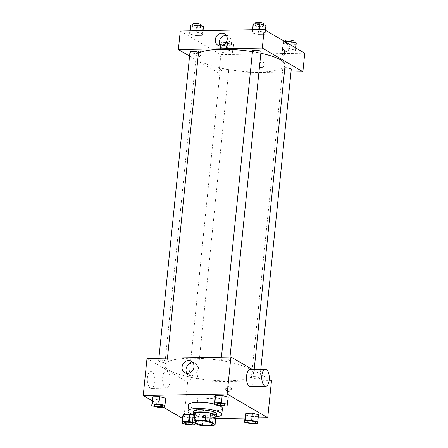 <?xml version="1.0" encoding="UTF-8"?>
<svg xmlns="http://www.w3.org/2000/svg" width="448" height="448" viewBox="0 0 448 448"><rect width="100%" height="100%" fill="white"/><g stroke="black" fill="none" stroke-linecap="round" stroke-linejoin="round"><path stroke-width="0.34" stroke-dasharray="2.24 1.68" d="M214.161 396.172A8.512 1.982 5.8 0 1 215.006 397.169A8.512 1.982 5.8 0 1 206.332 398.283A8.512 1.982 5.8 0 1 198.061 395.45A8.512 1.982 5.8 0 1 204.736 394.19A8.512 1.982 5.8 0 1 214.161 396.172M202.367 425.6L203.207 417.362L214.396 417.161L213.562 425.398M215.936 416.27A11.435 2.666 5.8 0 1 214.396 417.161M203.207 417.362A11.435 2.666 5.8 0 1 198.778 416.573L197.938 424.81M193.362 413.42L198.778 416.573M193.267 414.338A11.71 2.727 -174.2 0 0 209.726 417.799A11.71 2.727 -174.2 0 0 215.902 416.64M216.507 413.969A11.71 2.727 5.8 0 1 209.933 415.738A11.71 2.727 5.8 0 1 193.211 411.6M215.874 416.875A17.03 3.97 5.8 0 1 193.245 414.574M222.426 408.33A17.03 3.97 5.8 0 1 205.089 410.558A17.03 3.97 5.8 0 1 188.546 404.886M214.346 404.057A17.03 3.97 5.8 0 1 220.321 406.101M188.07 424.861L188.804 417.648L182.734 416.097L188.804 417.648L195.412 417.53L195.944 415.862L193.189 415.156L195.944 415.862L195.216 423.069L194.74 422.946M157.819 407.232L158.553 400.025L152.482 398.468L158.553 400.025L165.155 399.907L165.693 398.233L165.155 399.907L164.427 407.114M152.247 400.781L163.156 407.137M182.498 418.404L183.826 419.177L215.701 418.611M244.966 418.09L258.177 417.85M250.622 423.741L251.35 416.534L245.28 414.982L251.35 416.534L257.958 416.416L258.496 414.742L257.958 416.416L257.225 423.623M220.366 406.112L221.099 398.905L215.029 397.354L221.099 398.905L227.707 398.787L228.239 397.118L227.707 398.787L226.974 405.994M147.006 358.462L187.594 382.11L183.826 419.177M187.594 382.11L271.499 380.615M231.381 389.038A2.929 2.531 -59.8 0 0 230.233 386.557A2.929 2.531 -59.8 0 0 226.57 387.811A2.929 2.531 -59.8 0 0 227.287 391.614A2.929 2.531 -59.8 0 0 231.381 389.038M249.301 368.822A44.699 10.422 5.8 0 1 253.725 374.058A44.699 10.422 5.8 0 1 208.197 379.904A44.699 10.422 5.8 0 1 164.78 365.019A44.699 10.422 5.8 0 1 199.83 358.4A44.699 10.422 5.8 0 1 249.301 368.822M269.259 379.31L252.431 369.499M166.667 361.217A4.256 0.991 5.8 0 1 167.087 361.715A4.256 0.991 5.8 0 1 162.753 362.27A4.256 0.991 5.8 0 1 158.614 360.853A4.256 0.991 5.8 0 1 161.952 360.22A4.256 0.991 5.8 0 1 166.667 361.217M196.918 378.84A4.256 0.991 5.8 0 1 197.338 379.338A4.256 0.991 5.8 0 1 193.004 379.898A4.256 0.991 5.8 0 1 188.871 378.482A4.256 0.991 5.8 0 1 192.209 377.849A4.256 0.991 5.8 0 1 196.918 378.84M259.465 377.726A4.256 0.991 5.8 0 1 259.89 378.224A4.256 0.991 5.8 0 1 255.55 378.784A4.256 0.991 5.8 0 1 251.418 377.362A4.256 0.991 5.8 0 1 254.755 376.734A4.256 0.991 5.8 0 1 259.465 377.726M221.586 360.237A4.256 0.991 -174.2 0 0 226.296 361.228A4.256 0.991 -174.2 0 0 229.634 360.595A4.256 0.991 -174.2 0 0 225.501 359.178A4.256 0.991 -174.2 0 0 221.166 359.738A4.256 0.991 -174.2 0 0 221.586 360.237M165.519 387.794A8.512 3.78 89 0 0 166.51 388.069A8.512 3.78 89 0 0 170.139 379.49A8.512 3.78 89 0 0 166.208 371.039A8.512 3.78 89 0 0 162.59 378.504A8.512 3.78 89 0 0 165.519 387.794M250.113 369.544A8.512 3.78 -91 0 1 251.098 369.818A8.512 3.78 -91 0 1 254.033 379.109A8.512 3.78 -91 0 1 250.415 386.568M150.265 388.063A8.512 3.78 89 0 0 151.256 388.338A8.512 3.78 89 0 0 154.885 379.758A8.512 3.78 89 0 0 150.954 371.314A8.512 3.78 89 0 0 147.336 378.778A8.512 3.78 89 0 0 150.265 388.063M193.049 362.874A6.63 5.734 120.2 0 1 195.294 363.552A6.63 5.734 120.2 0 1 197.898 369.174A6.63 5.734 120.2 0 1 188.625 375.004A6.63 5.734 120.2 0 1 186.928 373.386M230.916 388.769A2.929 2.531 -59.8 0 0 229.768 386.282A2.929 2.531 -59.8 0 0 226.106 387.537A2.929 2.531 -59.8 0 0 226.822 391.339A2.929 2.531 -59.8 0 0 230.916 388.769M285.102 65.15A44.699 10.422 5.8 0 1 239.579 71.002A44.699 10.422 5.8 0 1 196.157 56.118A44.699 10.422 5.8 0 1 198.419 53.278M252.454 51.677A44.699 10.422 5.8 0 1 260.854 53.25M252.543 50.831A4.256 0.991 -174.2 0 0 252.963 51.33A4.256 0.991 -174.2 0 0 257.673 52.321A4.256 0.991 -174.2 0 0 261.01 51.694M228.295 69.938A4.256 0.991 5.8 0 1 228.721 70.437A4.256 0.991 5.8 0 1 224.381 70.997A4.256 0.991 5.8 0 1 220.248 69.574A4.256 0.991 5.8 0 1 223.586 68.947A4.256 0.991 5.8 0 1 228.295 69.938M291.267 69.322A4.256 0.991 5.8 0 1 286.933 69.877A4.256 0.991 5.8 0 1 282.794 68.46A4.256 0.991 5.8 0 1 284.833 67.827M198.464 52.808A4.256 0.991 5.8 0 1 194.13 53.368A4.256 0.991 5.8 0 1 189.991 51.951M189.577 56.078L218.971 73.209L291.004 71.921M180.27 31.024L220.853 54.673L218.971 73.209M220.853 54.673L304.758 53.178M264.326 64.691A2.929 2.531 -59.8 0 0 263.178 62.205A2.929 2.531 -59.8 0 0 259.521 63.459A2.929 2.531 -59.8 0 0 260.232 67.267A2.929 2.531 -59.8 0 0 264.326 64.691A2.929 2.531 -59.8 0 0 263.178 62.205A2.929 2.531 -59.8 0 0 259.515 63.459A2.929 2.531 -59.8 0 0 260.232 67.267A2.929 2.531 -59.8 0 0 264.326 64.691M190.042 32.29L189.504 33.964L195.574 35.515L202.182 35.398L202.72 33.729L196.65 32.172L190.042 32.29L189.504 33.964L195.574 35.515L202.182 35.398L202.72 33.729L196.65 32.172L190.042 32.29L190.187 30.85M282.845 48.804L282.307 50.473L288.378 52.03L294.986 51.906L295.518 50.238L289.447 48.686L282.845 48.804L282.307 50.473L288.378 52.03L294.986 51.906L295.518 50.238L289.447 48.686L282.845 48.804L283.573 41.597L283.041 43.266L289.111 44.817L295.714 44.699L296.251 43.03M220.293 49.918L219.761 51.593L225.831 53.144L232.434 53.026L232.971 51.352L226.901 49.801L220.293 49.918L219.761 51.593L225.831 53.144L232.434 53.026L232.971 51.352L226.901 49.801L220.293 49.918L221.026 42.711L220.494 44.386L226.559 45.937L233.167 45.819L233.705 44.145L227.634 42.594L221.026 42.711M252.588 31.175L252.056 32.844L258.126 34.401L264.729 34.283L265.266 32.609L259.196 31.058L252.588 31.175L252.056 32.844L258.126 34.401L264.729 34.283L265.266 32.609L259.196 31.058L252.588 31.175L252.734 29.73M199.175 56.493A2.929 1.299 89 0 0 199.511 56.588A2.929 1.299 89 0 0 200.76 53.637A2.929 1.299 89 0 0 199.41 50.736A2.929 1.299 89 0 0 198.167 53.301A2.929 1.299 89 0 0 199.175 56.493A2.929 1.299 89 0 0 199.517 56.588A2.929 1.299 89 0 0 200.76 53.637A2.929 1.299 89 0 0 199.41 50.736A2.929 1.299 89 0 0 198.167 53.301A2.929 1.299 89 0 0 199.175 56.493M283.416 55.093L283.422 55.093A2.929 1.299 -91 0 1 282.066 52.186A2.929 1.299 -91 0 1 283.315 49.235L283.315 49.235M226.313 35.437A6.63 5.734 120.2 0 1 228.558 36.114A6.63 5.734 120.2 0 1 231.157 41.731A6.63 5.734 120.2 0 1 221.883 47.566A6.63 5.734 120.2 0 1 220.186 45.948M252.784 25.637L258.854 27.194L265.462 27.076L266 25.402M263.206 25.452A4.256 0.991 5.8 0 1 263.626 25.95A4.256 0.991 5.8 0 1 259.291 26.505A4.256 0.991 5.8 0 1 255.158 25.088A4.256 0.991 5.8 0 1 258.496 24.461A4.256 0.991 5.8 0 1 263.206 25.452M252.37 29.736L252.056 32.844M258.854 27.194L258.126 34.401M265.462 27.076L264.729 34.283M265.502 30.302L265.266 32.609M259.342 29.613L259.196 31.058M263.838 23.89A4.256 0.991 5.8 0 1 259.498 24.45A4.256 0.991 5.8 0 1 255.366 23.033M190.238 26.757L196.308 28.308L202.916 28.19L203.448 26.522M200.659 26.566A4.256 0.991 5.8 0 1 201.079 27.065A4.256 0.991 5.8 0 1 196.745 27.625A4.256 0.991 5.8 0 1 192.606 26.208A4.256 0.991 5.8 0 1 195.944 25.575A4.256 0.991 5.8 0 1 200.659 26.566M189.823 30.856L189.504 33.964M196.308 28.308L195.574 35.515M202.916 28.19L202.182 35.398M203.034 30.621L202.72 33.729M196.795 30.733L196.65 32.172M201.286 25.01A4.256 0.991 5.8 0 1 196.952 25.564A4.256 0.991 5.8 0 1 192.819 24.147M284.844 41.574L283.573 41.597M293.457 43.081A4.256 0.991 5.8 0 1 293.882 43.579A4.256 0.991 5.8 0 1 289.542 44.134A4.256 0.991 5.8 0 1 285.41 42.717A4.256 0.991 5.8 0 1 288.747 42.09A4.256 0.991 5.8 0 1 293.457 43.081M283.041 43.266L282.307 50.473M289.111 44.817L288.378 52.03M295.714 44.699L294.986 51.906M295.753 47.93L295.518 50.238M289.873 44.503L289.447 48.686M294.09 41.518A4.256 0.991 5.8 0 1 289.755 42.078A4.256 0.991 5.8 0 1 285.617 40.656M230.91 44.195A4.256 0.991 5.8 0 1 231.33 44.694A4.256 0.991 5.8 0 1 226.996 45.254A4.256 0.991 5.8 0 1 222.863 43.837A4.256 0.991 5.8 0 1 226.201 43.204A4.256 0.991 5.8 0 1 230.91 44.195M220.494 44.386L219.761 51.593M226.559 45.937L225.831 53.144M233.167 45.819L232.434 53.026M233.705 44.145L232.971 51.352M227.634 42.594L226.901 49.801M231.123 42.14A4.256 0.991 5.8 0 1 231.543 42.638A4.256 0.991 5.8 0 1 227.209 43.193A4.256 0.991 5.8 0 1 223.07 41.776A4.256 0.991 5.8 0 1 226.408 41.143A4.256 0.991 5.8 0 1 231.123 42.14M225.137 404.88A4.256 0.991 5.8 0 1 220.802 405.429A4.256 0.991 5.8 0 1 216.664 404.018M221.099 398.905L227.707 398.787M162.59 406A4.256 0.991 5.8 0 1 158.256 406.549A4.256 0.991 5.8 0 1 154.118 405.138M158.553 400.025L165.155 399.907M255.388 422.509A4.256 0.991 5.8 0 1 251.054 423.058A4.256 0.991 5.8 0 1 246.921 421.646M251.35 416.534L257.958 416.416M192.842 423.623A4.256 0.991 5.8 0 1 188.507 424.172A4.256 0.991 5.8 0 1 184.374 422.766M188.804 417.648L195.412 417.53L194.678 424.738M195.412 417.53L195.944 415.862M212.285 423.942L215.006 397.169M195.345 422.223L198.061 395.45M166.208 371.039L150.954 371.314M166.51 388.069L151.256 388.338M195.294 363.552L191.358 361.256M188.625 375.004L184.682 372.708M226.822 391.339L227.287 391.614M229.768 386.282L230.233 386.557M196.157 56.118L164.78 365.019M254.19 369.471L253.725 374.058M229.634 360.595L230.003 356.983M221.166 359.738L221.43 357.134M220.248 69.574L188.871 378.482M228.721 70.437L197.338 379.338M282.794 68.46L251.418 377.362M260.792 369.354L259.89 378.224M158.883 358.254L158.614 360.853M167.457 358.098L167.087 361.715M228.558 36.114L224.616 33.818M221.883 47.566L217.941 45.27M255.276 23.934L255.158 25.088M263.743 24.825L263.626 25.95M192.724 25.049L192.606 26.208M201.191 25.939L201.079 27.065M285.527 41.558L285.41 42.717M293.994 42.454L293.882 43.579M223.07 41.776L222.863 43.837M231.543 42.638L231.33 44.694"/><path stroke-width="0.67" d="M211.439 422.946A8.512 1.982 5.8 0 1 212.285 423.942A8.512 1.982 5.8 0 1 203.616 425.057A8.512 1.982 5.8 0 1 195.345 422.223A8.512 1.982 5.8 0 1 202.02 420.958A8.512 1.982 5.8 0 1 211.439 422.946M205.257 420.566L194.068 420.762A11.435 2.666 5.8 0 0 192.528 421.658L197.938 424.81A11.435 2.666 5.8 0 0 202.367 425.6L213.562 425.398A11.435 2.666 5.8 0 0 215.102 424.508L209.686 421.35A11.435 2.666 5.8 0 0 205.257 420.566L206.097 412.328L194.902 412.524L194.068 420.762M215.102 424.508L215.936 416.27L210.526 413.112L209.686 421.35M192.528 421.658L193.362 413.42A11.435 2.666 5.8 0 1 194.902 412.524M206.097 412.328A11.435 2.666 5.8 0 1 210.526 413.112M215.902 416.64A11.71 2.727 -174.2 0 0 216.3 416.03A11.71 2.727 -174.2 0 0 204.926 412.126A11.71 2.727 -174.2 0 0 193.004 413.661A11.71 2.727 -174.2 0 0 193.267 414.338M193.004 413.661L193.211 411.6A11.71 2.727 5.8 0 1 202.39 409.87A11.71 2.727 5.8 0 1 215.348 412.597A11.71 2.727 5.8 0 1 216.507 413.969L216.3 416.03M193.245 414.574A17.03 3.97 5.8 0 1 187.919 411.062A17.03 3.97 5.8 0 1 201.27 408.542A17.03 3.97 5.8 0 1 220.114 412.513A17.03 3.97 5.8 0 1 221.799 414.506A17.03 3.97 5.8 0 1 215.874 416.875M220.321 406.101A17.03 3.97 5.8 0 1 220.741 406.336A17.03 3.97 5.8 0 1 222.426 408.33L221.799 414.506M187.919 411.062L188.546 404.886A17.03 3.97 5.8 0 1 197.383 402.326A17.03 3.97 5.8 0 1 214.346 404.057M194.74 422.946L189.146 421.518L189.874 414.31L193.189 415.156L189.874 414.31L183.271 414.428L182.734 416.097L182 423.304L188.07 424.861L194.678 424.738L195.171 423.198M164.959 405.44L165.693 398.233L159.622 396.682L153.014 396.799L152.482 398.468L151.749 405.675L157.819 407.232L164.427 407.114L164.959 405.44L158.889 403.889L152.286 404.006L151.749 405.675M258.177 417.85L267.73 417.682L227.147 394.033L143.242 395.534L152.247 400.781M163.156 407.137L182.498 418.404M215.701 418.611L244.966 418.09M257.762 421.954L258.496 414.742L252.426 413.19L245.818 413.308L245.28 414.982L244.552 422.19L250.622 423.741L257.225 423.623L257.762 421.954L251.692 420.398L245.084 420.515L244.552 422.19M227.506 404.326L228.239 397.118L222.169 395.562L215.566 395.679L215.029 397.354L214.295 404.561L220.366 406.112L226.974 405.994L227.506 404.326L221.441 402.769L214.833 402.886L214.295 404.561M269.259 379.31L271.499 380.615L267.73 417.682M252.431 369.499L230.916 356.966L147.006 358.462L143.242 395.534M230.916 356.966L227.147 394.033M193.956 366.878A6.63 5.734 120.2 0 1 184.682 372.708A6.63 5.734 120.2 0 1 183.064 364.095A6.63 5.734 120.2 0 1 191.358 361.256A6.63 5.734 120.2 0 1 193.956 366.878M265.67 386.299L250.415 386.568A8.512 3.78 -91 0 1 246.484 378.123A8.512 3.78 -91 0 1 250.113 369.544L265.367 369.27A8.512 3.78 -91 0 1 266.358 369.544A8.512 3.78 -91 0 1 269.287 378.834A8.512 3.78 -91 0 1 265.67 386.299A8.512 3.78 -91 0 1 261.738 377.849A8.512 3.78 -91 0 1 265.367 369.27M186.928 373.386A6.63 5.734 120.2 0 1 187.006 366.391A6.63 5.734 120.2 0 1 193.049 362.874M260.854 53.25A44.699 10.422 5.8 0 1 280.678 59.92A44.699 10.422 5.8 0 1 285.102 65.15L254.19 369.471M198.419 53.278A44.699 10.422 5.8 0 1 252.454 51.677M230.003 356.983L261.01 51.694A4.256 0.991 -174.2 0 0 256.878 50.277A4.256 0.991 -174.2 0 0 252.543 50.831L221.43 357.134M284.833 67.827A4.256 0.991 5.8 0 1 290.847 68.824A4.256 0.991 5.8 0 1 291.267 69.322L260.792 369.354M158.883 358.254L189.991 51.951A4.256 0.991 5.8 0 1 193.334 51.318A4.256 0.991 5.8 0 1 198.044 52.31A4.256 0.991 5.8 0 1 198.464 52.808L167.457 358.098M291.004 71.921L302.876 71.708L262.293 48.059L178.382 49.56L189.577 56.078M178.382 49.56L180.27 31.024L264.174 29.529L304.758 53.178L302.876 71.708M264.174 29.529L262.293 48.059M227.214 39.435A6.63 5.734 120.2 0 1 217.941 45.27A6.63 5.734 120.2 0 1 216.322 36.658A6.63 5.734 120.2 0 1 224.616 33.818A6.63 5.734 120.2 0 1 227.214 39.435M283.657 49.33A2.929 1.299 -91 0 1 284.665 52.522A2.929 1.299 -91 0 1 283.422 55.093A2.929 1.299 -91 0 1 282.066 52.186A2.929 1.299 -91 0 1 283.315 49.235A2.929 1.299 -91 0 1 283.657 49.33M283.315 49.235A2.929 1.299 -91 0 1 283.651 49.33A2.929 1.299 -91 0 1 284.659 52.522A2.929 1.299 -91 0 1 283.416 55.093M220.186 45.948A6.63 5.734 120.2 0 1 220.265 38.954A6.63 5.734 120.2 0 1 226.313 35.437M265.502 30.302L266 25.402L259.93 23.85L253.322 23.968L252.37 29.736M259.93 23.85L259.342 29.613M253.322 23.968L252.734 29.73M255.276 23.934L255.366 23.033A4.256 0.991 5.8 0 1 258.703 22.4A4.256 0.991 5.8 0 1 263.413 23.391A4.256 0.991 5.8 0 1 263.838 23.89L263.743 24.825M203.034 30.621L203.448 26.522L197.378 24.965L190.775 25.082L189.823 30.856M197.378 24.965L196.795 30.733M190.775 25.082L190.187 30.85M192.724 25.049L192.819 24.147A4.256 0.991 5.8 0 1 196.157 23.514A4.256 0.991 5.8 0 1 200.866 24.511A4.256 0.991 5.8 0 1 201.286 25.01L201.191 25.939M295.753 47.93L296.251 43.03L290.181 41.479L284.844 41.574M290.181 41.479L289.873 44.503M285.527 41.558L285.617 40.656A4.256 0.991 5.8 0 1 288.96 40.029A4.256 0.991 5.8 0 1 293.67 41.02A4.256 0.991 5.8 0 1 294.09 41.518L293.994 42.454M216.664 404.029L216.67 404.012A4.256 0.991 5.8 0 1 216.67 404.012A4.256 0.991 5.8 0 1 220.007 403.379A4.256 0.991 5.8 0 1 224.717 404.376A4.256 0.991 5.8 0 1 225.137 404.874A4.256 0.991 5.8 0 1 225.137 404.88A4.256 0.991 5.8 0 1 220.802 405.446A4.256 0.991 5.8 0 1 216.664 404.029A4.256 0.991 5.8 0 1 220.002 403.396A4.256 0.991 5.8 0 1 224.717 404.393A4.256 0.991 5.8 0 1 225.137 404.891L225.137 404.891M228.239 397.118L222.169 395.562L221.441 402.769M222.169 395.562L215.566 395.679L214.833 402.886M215.566 395.679L215.029 397.354M154.118 405.126L154.118 405.143A4.256 0.991 5.8 0 1 157.455 404.516A4.256 0.991 5.8 0 1 162.165 405.507A4.256 0.991 5.8 0 1 162.59 405.989A4.256 0.991 5.8 0 1 162.59 406A4.256 0.991 5.8 0 1 158.25 406.566A4.256 0.991 5.8 0 1 154.118 405.143A4.256 0.991 5.8 0 1 154.118 405.126A4.256 0.991 5.8 0 1 157.455 404.499A4.256 0.991 5.8 0 1 162.17 405.49A4.256 0.991 5.8 0 1 162.59 406.006L162.59 406.006M165.693 398.233L159.622 396.682L158.889 403.889M159.622 396.682L153.014 396.799L152.286 404.006M153.014 396.799L152.482 398.468M254.968 421.999A4.256 0.991 5.8 0 1 255.394 422.498A4.256 0.991 5.8 0 1 255.388 422.509A4.256 0.991 5.8 0 1 251.054 423.074A4.256 0.991 5.8 0 1 246.921 421.658A4.256 0.991 5.8 0 1 246.921 421.641A4.256 0.991 5.8 0 1 250.258 421.008A4.256 0.991 5.8 0 1 254.968 421.999M258.496 414.742L252.426 413.19L251.692 420.398M252.426 413.19L245.818 413.308L245.084 420.515M245.818 413.308L245.28 414.982M246.921 421.641L246.921 421.658A4.256 0.991 5.8 0 1 250.258 421.025A4.256 0.991 5.8 0 1 254.968 422.016A4.256 0.991 5.8 0 1 255.388 422.514L255.394 422.498M189.146 421.518L182.538 421.635L182 423.304M192.422 423.119A4.256 0.991 5.8 0 1 192.842 423.618A4.256 0.991 5.8 0 1 192.842 423.623L192.842 423.634A4.256 0.991 5.8 0 1 188.507 424.189A4.256 0.991 5.8 0 1 184.369 422.772A4.256 0.991 5.8 0 1 184.374 422.755A4.256 0.991 5.8 0 1 187.712 422.128A4.256 0.991 5.8 0 1 192.422 423.119M189.874 414.31L183.271 414.428L182.538 421.635M183.271 414.428L182.734 416.097M184.374 422.755L184.369 422.772A4.256 0.991 5.8 0 1 187.706 422.145A4.256 0.991 5.8 0 1 192.422 423.136A4.256 0.991 5.8 0 1 192.842 423.634"/></g></svg>
